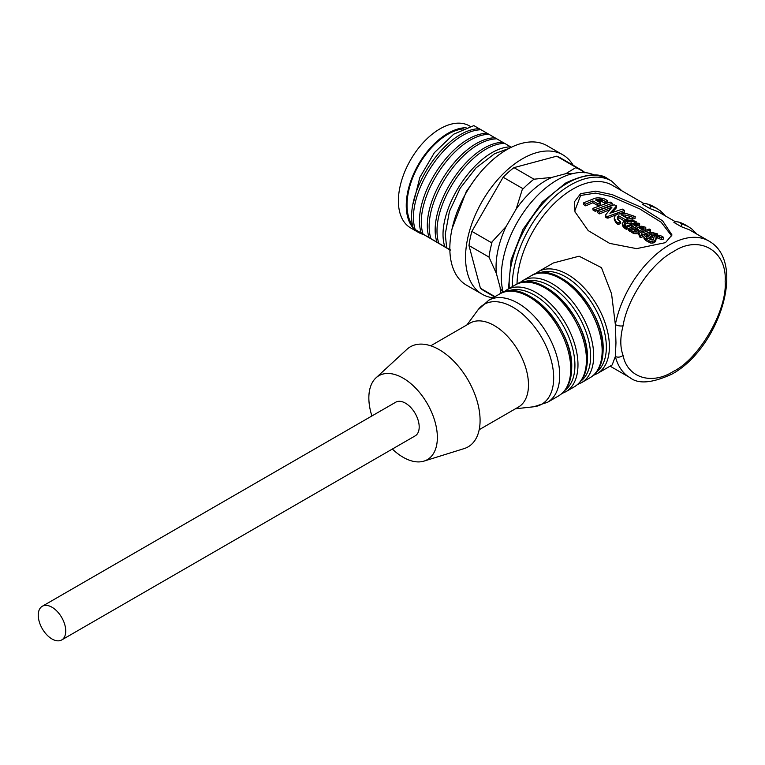 <?xml version="1.0" encoding="UTF-8"?>
<svg xmlns="http://www.w3.org/2000/svg" width="765" height="765" viewBox="0 0 765 765"><rect width="100%" height="100%" fill="white"/><g stroke="black" fill="none" stroke-linecap="round" stroke-linejoin="round"><path stroke-width="1.15" d="M553.305 262.997L538.331 271.642A58.876 33.995 -120 0 1 583.695 287.411A58.876 33.995 -120 0 1 609.399 346.66A58.876 33.995 -120 0 1 597.197 373.607L612.172 364.962L615.347 356.442A5.556 3.902 -14.2 0 0 623.073 355.39C627.262 377.633 651.579 385.397 673.305 371.436C699.057 359.148 727.372 310.102 725.144 281.644C727.372 250.614 699.067 234.262 673.305 251.714C651.579 262.844 627.262 298.685 623.073 325.756A5.556 2.314 -168.9 0 1 615.347 324.561L611.56 293.77L601.453 267.645L579.105 256.199L553.305 262.988M643.987 203.586L612.201 185.226A78.862 45.537 120 0 0 572.765 189.137A78.862 45.537 120 0 0 517.016 284.035M580.616 193.669L595.82 191.135L612.21 194.626L640.831 207.105L662.605 220.827L672.005 234.998L665.445 242.648L636.547 248.635L609.648 243.375L588.209 230.609L574.993 211.8L574.4 201.864L580.616 193.669M671.747 236.06L661.161 222.213L639.559 208.816L611.551 196.576L595.514 193.086L580.616 195.486L574.792 210.863M38.25 615.175A19.441 11.226 60 0 1 42.276 606.272A19.441 11.226 60 0 1 57.26 611.484A19.441 11.226 60 0 1 65.742 631.039A19.441 11.226 60 0 1 61.716 639.942A19.441 11.226 60 0 1 46.732 634.73A19.441 11.226 60 0 1 38.25 615.175M61.716 639.942L415.166 435.878A19.441 11.226 -120 0 0 419.191 426.975A19.441 11.226 -120 0 0 410.709 407.41A19.441 11.226 -120 0 0 395.734 402.208L42.276 606.272M371.895 415.969A48.444 27.97 60 0 1 375.959 377.881A48.444 27.97 60 0 1 403.107 378.13A48.444 27.97 60 0 1 435.534 423.667A48.444 27.97 60 0 1 424.011 461.104A48.444 27.97 60 0 1 403.107 457.25A48.444 27.97 60 0 1 392.359 449.045M424.011 461.104L464.154 448.586A57.758 33.344 -120 0 0 477.905 403.958A57.758 33.344 -120 0 0 439.234 349.672A57.758 33.344 -120 0 0 406.875 349.376L375.959 377.881M479.186 429.71L518.441 407.047A48.444 27.97 -120 0 0 528.481 384.862A48.444 27.97 -120 0 0 507.329 336.112A48.444 27.97 -120 0 0 469.997 323.126L430.743 345.79M708.811 241.004C747.615 262.472 718.163 349.136 672.148 373.98C652.449 383.16 638.383 384.365 629.939 377.614A78.862 45.537 -60 0 1 615.347 356.442L615.968 342.863L615.347 324.561A78.862 45.537 -60 0 1 669.375 244.915A78.862 45.537 -60 0 1 708.811 241.004L689.332 229.768L681.338 226.708L673.908 222.424L676.097 221.63L678.88 222.156L681.883 223.887L681.338 226.708M644.675 203.49L647.467 204.016L650.46 205.747L649.915 208.577L642.485 204.284L644.675 203.49M594.443 175.099A78.862 45.537 120 0 0 557.054 180.071A78.862 45.537 120 0 0 503.217 292.316M675.409 221.726L657.919 211.628L649.915 208.577M696.953 234.167L691.856 229.031L688.213 226.545L681.883 223.887M665.54 216.026L660.444 210.891L656.791 208.405L650.46 205.747M596.681 200.66L596.738 199.56L595.486 199.971L600.487 202.849L600.429 204.695L597.895 205.632L592.894 202.744L585.751 205.852L583.619 204.618L583.446 202.926L594.931 198.231L597.914 197.762L603.394 198.403L607.764 200.698L607.534 202.62L605.038 203.27L601.328 201.3L597.436 201.233M592.885 208.376L610.116 202.037L612.249 203.27L612.019 205.192L595.189 211.303L593.057 210.079L592.885 208.376L595.017 209.6L595.189 211.303M616.341 214.669L608.185 218.063L605.526 216.944L605.354 215.233L611.99 207.143L599.492 212.182L597.341 210.949L597.513 212.641L599.664 213.884L599.492 212.182M609.667 209.744L599.664 213.884M597.341 210.949L614.132 204.791L616.418 205.804L616.284 207.965L612.153 212.383M616.504 206.043L609.896 213.311L622.394 209.122L624.546 210.365L624.317 212.297L619.956 213.473M624.584 221.047L618.598 217.585L618.589 215.778L617.221 217.891L618.608 220.31L620.597 221.659L620.721 223.399L618.197 224.594L616.313 223.256L614.343 219.871L614.219 218.054L615.232 215.539L617.575 214.076L626.286 213.54L635.227 216.543L632.665 217.222L625.646 215.061L621.496 214.984L627.941 218.704L625.34 219.67L625.34 220.722M635.227 216.543L634.998 218.465L632.492 219.125L625.521 216.935L625.646 215.061M618.598 217.585L617.298 219.66M632.951 223.39L627.663 223.122L624.957 224.269L624.345 225.369M624.881 227.769L624.24 228.075L622.423 225.618L622.28 223.705L623.322 221.86L627.128 220.234L631.498 220.11L636.155 221.487L634.434 222.051L631.115 221.181L627.644 221.315L624.881 222.5L624.23 223.734M631.785 227.253L626.401 229.318L624.948 228.486L624.776 226.784L634.94 222.978L639.282 223.294L639.741 225.905L639.052 226.995M631.058 230.848L629.949 231.374L628.524 230.552L628.352 228.85L633.525 226.497L631.383 225.264L626.219 227.616L624.776 226.784M641.615 231.814L640.994 231.814L640.955 230.026L638.316 232.091L633.602 231.881L631.01 230.389L641.73 226.191L645.765 227.301L645.813 229.73M638.316 232.091L638.44 233.832L633.774 233.583L631.182 232.091L631.01 230.389M655.242 236.031L651.828 235.371M655.261 235.477L655.299 234.186L649.083 233.784L652.526 235.783L652.535 237.58L650.862 238.259L647.295 236.194L646.138 237.112M646.463 240.22L645.813 240.535L644.044 238.642L643.795 236.481L644.675 234.511L647.506 232.962L652.019 232.455L657.709 233.937L655.299 234.186M642.39 235.113L642.533 236.844L640.831 237.657L639.76 237.035L638.708 234.195L640.114 232.464L649.16 229.003L650.575 229.816L641.529 233.287L641.194 234.425L642.39 235.113L640.659 235.955L638.708 234.195M650.575 229.816L650.47 231.69L641.634 235.037M663.437 237.246L663.332 239.12L661.61 239.665L657.422 237.905L656.15 238.613L655.72 241.09L654.457 242.534L652.65 243.088L650.47 242.993L646.54 240.956L646.368 239.254L648.098 238.412L652.22 240.047L653.578 239.282L654.104 236.605L655.863 235.247L660.75 235.697L663.437 237.246L661.677 237.81L657.479 236.069L657.422 237.905M585.751 205.852L585.579 204.15L583.446 202.926M592.894 202.744L592.894 200.937L585.579 204.15M597.895 205.632L597.895 203.815L592.894 200.937M600.487 202.849L597.895 203.815M597.044 200.87L596.738 199.56M597.446 201.099L597.111 199.455M598.24 201.119L598.364 199.244L597.542 199.369M598.651 201.08L598.364 199.244M599.483 201.061L599.626 199.168L598.775 199.206M600.276 201.109L600.42 199.216L599.626 199.168M600.649 201.157L600.42 199.216M601.003 201.214L600.802 199.254M601.328 201.3L601.156 199.311M601.663 201.396L601.491 199.397M601.921 201.501L601.826 199.493M602.198 201.635L602.093 199.598M605.038 203.27L605.211 201.377L602.371 199.732M607.764 200.698L605.211 201.377M612.249 203.27L595.017 209.6M606.607 217.862L606.435 216.16L608.032 216.342L608.185 218.063M606.32 217.729L606.435 216.16M607.104 218.025L606.932 216.323M607.486 218.082L607.324 216.371M607.831 218.111L607.659 216.399M624.546 210.365L608.032 216.342M605.746 217.298L605.354 215.233M606.043 217.566L605.574 215.596M618.197 224.594L618.024 222.892L616.141 221.554L614.228 218.13L614.343 219.871M620.597 221.659L618.024 222.892M618.589 215.778L625.34 219.67M627.893 220.11L627.941 218.704M632.492 219.125L632.665 217.222M624.24 228.075L624.068 226.373L622.28 223.705M625.78 226.297L625.722 225.579L624.068 226.373M624.24 223.82L625.722 225.579M624.957 224.269L624.881 222.5M627.663 223.122L627.644 221.315M631.077 223.017L631.115 221.181M634.395 223.074L634.434 222.051M636.078 222.873L636.155 221.487M626.401 229.318L626.219 227.616M631.441 227.052L631.383 225.264M629.949 231.374L629.767 229.672L628.352 228.85M635.858 228.18L635.83 226.976L629.767 229.672M639.836 224.04L635.83 226.976M645.765 227.301L645.306 228.792L640.955 230.026M633.774 233.583L633.602 231.881M642.944 231.26L642.944 229.816M644.044 238.642L643.891 236.93L645.631 238.833L645.813 240.535M647.324 238.776L647.267 238.039L645.631 238.833M646.339 236.873L646.253 235.104L645.794 236.538L647.267 238.039M647.295 236.194L647.238 234.415L646.253 235.104M650.862 238.259L650.805 236.481L647.238 234.415M652.526 235.783L650.805 236.481M655.988 235.199L656.016 234.492M657.651 234.979L657.709 233.937M639.76 237.035L639.578 235.333M640.831 237.657L640.659 235.955M641.615 234.664L641.529 233.287L641.194 234.425M659.143 238.24L659.21 236.395M661.61 239.665L661.677 237.81M649.093 242.429L648.921 240.726L646.368 239.254M650.47 242.993L650.298 241.281L648.921 240.726M652.65 243.088L652.507 241.367L650.298 241.281M654.457 242.534L654.343 240.784L652.507 241.367M655.72 241.09L655.662 239.311L654.343 240.784M656.15 238.613L656.16 236.787L655.662 239.311M657.479 236.069L656.16 236.787M637.532 224.499L635.275 225.818L633.133 224.585L637.398 223.944L637.532 224.499M637.369 224.623L637.398 223.944L637.761 224.279M638.737 230.38L635.514 231.135L634.195 230.37L637.599 228.869L638.813 230.313M643.728 228.152L641.127 228.878L639.32 228.161L642.17 227.253L643.929 227.903M635.332 225.79L635.361 224.059M638.01 230.848L637.599 228.869M637.656 230.648L636.317 231.212M643.489 228.314L643.528 227.339M642.122 228.802L642.17 227.253M641.013 228.878L641.032 227.521M423.456 234.453A58.876 33.995 -60 0 1 418.445 232.417L410.585 227.874A58.876 33.995 -60 0 1 398.393 200.927A58.876 33.995 -60 0 1 424.097 141.678A58.876 33.995 -60 0 1 469.461 125.909L470.245 126.359M413.291 228.152A58.876 33.995 -60 0 1 406.253 205.46A58.876 33.995 -60 0 1 466.038 127.688M418.445 232.417A58.876 33.995 -60 0 1 413.875 228.792M463.15 128.874A57.758 33.344 120 0 0 407.037 205.01A57.758 33.344 120 0 0 412.794 225.828M413.282 203.413L419.851 177.404L434.396 152.637L453.693 134.191L473.889 125.603L479.158 128.692M449.858 249.887L413.377 228.496L450.069 249.773M450.633 250.098L449.849 249.581M448.347 248.941L449.858 249.83L448.347 248.941M413.377 228.496C402.409 194.874 444.188 129.495 479.225 128.683L481.07 129.744C446.033 130.557 404.255 195.936 415.223 229.557M493.033 297.786A80.535 46.493 -60 0 1 482.227 294.248L466.526 285.182A80.535 46.493 -60 0 1 449.839 248.319A80.535 46.493 -60 0 1 484.991 167.267A80.535 46.493 -60 0 1 547.052 145.694L562.763 154.769A80.535 46.493 -60 0 1 573.176 165.269M482.227 294.248A80.535 46.493 -60 0 1 465.55 257.384A80.535 46.493 -60 0 1 500.702 176.342A80.535 46.493 -60 0 1 562.763 154.769M452.105 228.659L466.22 191.661L475.247 178.905M444.8 246.636C433.832 213.005 475.601 147.635 510.647 146.823L511.383 147.243M436.939 242.094C425.971 208.472 467.75 143.103 502.787 142.29L504.632 143.351C469.595 144.164 427.817 209.543 438.785 243.165M429.089 237.561C418.12 203.939 459.899 138.561 494.936 137.757L496.781 138.819C461.744 139.632 419.966 205.001 430.934 238.632M421.228 233.029C410.26 199.407 452.039 134.028 487.085 133.215L488.921 134.286C453.884 135.099 412.106 200.468 423.074 234.09M487.009 133.225L481.07 129.744M494.859 137.757L488.921 134.286M502.72 142.29L496.781 138.819M510.571 146.832L504.632 143.351M509.232 148.334L494.573 153.717L476.031 167.898L460.205 188.19L449.428 211.446L445.268 234.08L446.636 247.697M584.135 172.536A76.271 44.035 120 0 0 575.653 167.707L576.676 167.755A76.643 44.255 -60 0 1 580.836 169.687L560.822 158.135A76.643 44.255 120 0 0 556.652 156.203L513.956 167.64A76.643 44.255 120 0 0 503.14 177.231L471.871 231.374A76.643 44.255 120 0 0 468.974 245.546L480.42 288.242A76.643 44.255 120 0 0 484.178 290.882L494.582 296.897M503.035 292.383A70.715 40.832 -60 0 1 500.128 287.449L496.399 273.545L488.998 257.097A76.643 44.255 -60 0 1 491.895 242.935L471.871 231.374M468.974 245.546L488.998 257.097M494.993 296.657L480.42 288.242M500.128 287.449L500.463 293.531M496.399 273.545A70.715 40.832 -60 0 1 496.055 266.985A70.715 40.832 -60 0 1 505.981 226.727L491.981 241.912L491.895 242.935M505.981 226.727L516.165 209.094L522.313 189.376L523.155 188.792A76.643 44.255 -60 0 1 533.97 179.201L513.956 167.64M503.14 177.231L523.155 188.792M556.652 156.203L576.676 167.755M533.97 179.201L551.909 177.394L565.823 173.665A70.715 40.832 -60 0 1 572.057 173.779M575.653 167.707L565.823 173.665M580.836 169.687A76.643 44.255 -60 0 1 584.594 172.326L584.384 172.747M516.165 209.094A70.715 40.832 -60 0 1 551.909 177.394M515.419 408.787L533.779 406.77A57.643 33.277 -120 0 0 553.678 377.824A57.643 33.277 -120 0 0 523.738 315.151A57.643 33.277 -120 0 0 477.905 309.988L488.644 300.329L499.669 293.961A58.876 33.995 -120 0 1 545.034 309.729A58.876 33.995 -120 0 1 570.738 368.979A58.876 33.995 -120 0 1 558.546 395.926C567.19 390.561 571.579 381.123 571.713 367.621C573.415 327.611 525.125 276.481 499.669 293.961M533.779 406.77L547.52 402.294A58.876 33.995 -120 0 0 559.712 375.347A58.876 33.995 -120 0 0 534.008 316.098A58.876 33.995 -120 0 0 488.644 300.329M507.817 291.178A57.356 33.115 60 0 1 534.372 295.07A57.356 33.115 60 0 1 574.926 365.316A57.356 33.115 60 0 1 565.029 390.265M571.637 367.219A57.356 33.115 -120 0 0 531.082 296.973M561.959 393.487L565.784 391.747A58.876 33.995 -120 0 0 577.977 364.8A58.876 33.995 -120 0 0 552.282 305.551A58.876 33.995 -120 0 0 506.908 289.782L515.381 284.886A58.876 33.995 -120 0 1 560.745 300.664A58.876 33.995 -120 0 1 586.439 359.913A58.876 33.995 -120 0 1 574.247 386.861C582.901 381.486 587.29 372.058 587.424 358.546C589.127 318.536 540.836 267.406 515.381 284.886M523.528 282.103A57.356 33.115 60 0 1 550.083 286.005A57.356 33.115 60 0 1 590.637 356.251A57.356 33.115 60 0 1 580.74 381.2M587.348 358.154A57.356 33.115 -120 0 0 546.793 287.898M577.671 384.422L581.496 382.682A58.876 33.995 -120 0 0 593.688 355.725A58.876 33.995 -120 0 0 567.984 296.485A58.876 33.995 -120 0 0 522.619 280.707L531.092 275.821A58.876 33.995 -120 0 1 576.456 291.589A58.876 33.995 -120 0 1 602.151 350.839A58.876 33.995 -120 0 1 589.958 377.795C598.613 372.421 603.002 362.983 603.126 349.481C604.838 309.471 556.538 258.341 531.092 275.821M539.239 273.038A57.356 33.115 60 0 1 565.794 276.93A57.356 33.115 60 0 1 606.349 347.186A57.356 33.115 60 0 1 596.451 372.125M603.059 349.079A57.356 33.115 -120 0 0 562.495 278.833M621.869 190.81L611.512 180.98A82.199 47.459 120 0 0 570.413 185.054A82.199 47.459 120 0 0 512.292 286.674M611.512 180.98L608.366 179.173A82.199 47.459 120 0 0 567.267 183.237A82.199 47.459 120 0 0 509.28 288.415M623.073 355.39C620.061 347.339 620.061 337.461 623.073 325.756M678.88 222.156A81.09 46.818 -60 0 1 685.191 224.805L677.943 221.821M647.467 204.016A81.09 46.818 -60 0 1 653.779 206.674L646.521 203.681M616.313 223.256L616.141 221.554M617.862 218.14L617.833 216.342M629.681 217.92L629.834 216.026M639.052 226.899L639.11 225.149M645.306 228.792L645.268 230.351M651.856 235.381L651.885 233.545M597.197 373.607L593.382 375.357M608.366 179.173C599.741 172.374 585.483 173.684 565.603 183.074L542.27 202.209L523.04 229.328L511.087 259.899L508.438 288.893M466.975 324.876L477.905 309.988M629.939 377.614L610.107 366.158M547.52 402.294L558.546 395.926M506.908 289.782L503.494 292.22M565.784 391.747L574.247 386.861M522.619 280.707L519.206 283.146M581.496 382.682L589.958 377.795M538.331 271.642L534.907 274.08M575.251 212.632L575.003 211.819M688.003 226.43L685.191 224.805M656.58 208.29L653.779 206.674"/></g></svg>
